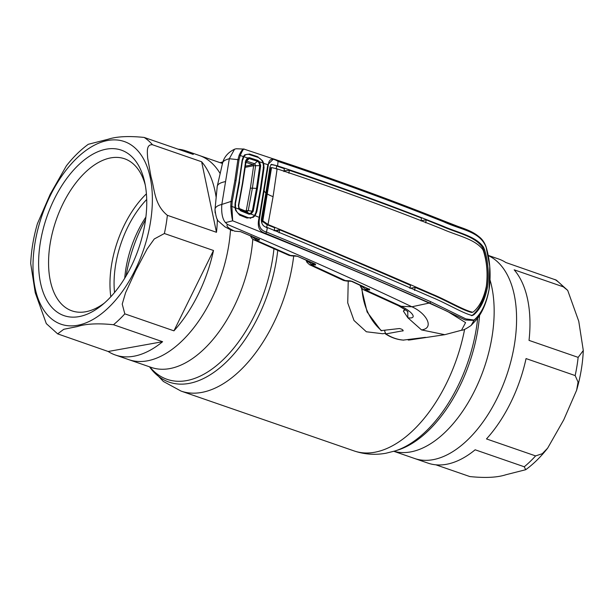 <?xml version="1.0" encoding="UTF-8"?>
<svg xmlns="http://www.w3.org/2000/svg" width="614" height="614" viewBox="0 0 614 614"><rect width="100%" height="100%" fill="white"/><g stroke="black" fill="none" stroke-linecap="round" stroke-linejoin="round"><path stroke-width="0.92" d="M147.207 360.871A108.003 59.88 -70.9 0 0 230.496 229.874A108.003 59.88 109.1 0 1 147.207 360.871A108.003 59.88 109.1 0 1 128.825 359.658A108.003 59.88 -70.9 0 0 147.207 360.871M220.096 173.463A108.003 59.88 -70.9 0 0 199.42 155.519A108.003 59.88 109.1 0 1 220.096 173.463M488.168 255.539A108.003 59.88 109.1 0 1 510.395 363.227A108.003 59.88 109.1 0 1 432.97 459.694A108.003 59.88 109.1 0 1 414.58 458.481A108.003 59.88 -70.9 0 0 432.97 459.694A108.003 59.88 -70.9 0 0 510.395 363.227A108.003 59.88 -70.9 0 0 488.168 255.539M348.23 280.943L347.739 302.886L353.986 320.477L366.358 331.767L382.76 333.747L384.909 333.364M488.13 255.363L498.576 258.978A108.003 59.88 109.1 0 1 505.821 262.508L556.345 280.137L567.704 290.391L563.291 286.822L514.171 269.83A108.003 59.88 109.1 0 1 529.03 340.386L578.142 357.371L583.3 350.51L578.756 321.26L567.704 290.391M435.856 464.813L469.84 476.564C485.359 478.145 497.386 477.531 505.928 474.737L525.699 469.718L524.264 466.778L475.152 449.793A108.003 59.88 109.1 0 1 446.363 464.322A108.003 59.88 109.1 0 1 427.973 463.117L393.889 451.328M486.48 438.926L535.6 455.91L542.277 453.715L547.65 448.143L563.759 419.815L576.615 390.258L578.066 382.069L575.164 375.568L526.052 358.584A108.003 59.88 109.1 0 1 486.48 438.926M133.814 356.235A108.003 59.88 -70.9 0 0 162.603 341.706L113.49 324.722C97.971 323.148 85.945 323.755 77.402 326.548L63.787 329.288L57.662 333.87L108.179 351.492A108.003 59.88 -70.9 0 0 115.432 355.03A108.003 59.88 -70.9 0 0 133.814 356.235M57.662 333.87L46.303 323.609L35.244 292.732L30.7 263.49C31.268 250.451 33.501 237.204 37.385 223.749L50.225 194.224L66.358 165.857C73.158 157.176 80.472 149.985 88.301 144.282L108.072 139.263C116.652 136.469 128.679 135.855 144.16 137.436L193.272 154.421A108.003 59.88 -70.9 0 0 186.027 150.89A108.003 59.88 -70.9 0 0 178.144 149.187M216.097 197.033A108.003 59.88 -70.9 0 0 201.622 161.751L152.51 144.766C145.94 144.09 147.375 152.74 147.659 158.059L151.075 177.032C154.69 188.92 154.122 204.654 167.369 215.314L216.481 232.299A108.003 59.88 -70.9 0 0 217.371 219.321M213.503 250.497L164.383 233.512L154.267 238.976L147.076 249.054L135.702 270.682L125.563 292.771L122.224 304.122L124.819 313.854L173.939 330.839A108.003 59.88 -70.9 0 0 213.503 250.497L173.939 330.839M78.968 316.624A87.564 48.544 109.1 0 1 40.378 242.292A87.564 48.544 109.1 0 1 106.391 149.148A87.564 48.544 109.1 0 1 144.589 181.736A87.564 48.544 109.1 0 1 101.901 305.173A87.564 48.544 109.1 0 1 78.968 316.624M104.365 303.093A80.465 44.615 109.1 0 1 85.661 311.766A80.465 44.615 109.1 0 1 71.961 310.861A80.465 44.615 109.1 0 1 52.627 231.816A80.465 44.615 109.1 0 1 110.865 157.867A80.465 44.615 109.1 0 1 124.565 158.765A80.465 44.615 109.1 0 1 145.234 184.891M110.819 296.769A80.465 44.615 109.1 0 1 146.408 193.847M114.534 292.533A76.635 42.489 109.1 0 1 146.715 199.473M124.734 278.219A76.635 42.489 109.1 0 1 145.894 217.041M108.179 351.492L162.603 341.706M216.481 232.299L201.622 161.751M486.035 246.721L489.742 266.315L489.097 289.44C486.257 303.815 481.215 314.153 473.962 320.447L465.151 319.971L429.654 302.963C377.295 280.053 322.596 256.852 265.555 233.366C258.993 231.601 256.882 226.259 259.208 217.341L267.842 164.606L273.545 158.903L277.52 160.277C335.259 179.549 390.458 199.673 443.131 220.641C460.63 228.884 479.158 229.805 486.035 246.721A1.42 0.614 -15.7 0 1 486.05 246.751C484.308 242.023 481.744 238.539 478.375 236.29C477.093 235.062 473.64 233.074 468.014 230.327L443.239 220.679A1.42 0.952 -66.7 0 0 443.131 220.641M486.035 246.951C479.734 231.179 461.114 229.951 443.707 221.8C391.072 200.816 335.858 180.693 278.058 161.428C272.202 157.629 268.955 158.803 268.326 164.966L259.707 217.586C258.01 225.668 260.267 230.488 266.491 232.038C323.601 255.524 378.316 278.733 430.629 301.658L465.796 318.873L474.062 320.032C481.238 313.854 486.242 303.631 489.066 289.347C491.046 274.266 490.041 260.136 486.035 246.951A1.42 0.614 -15.7 0 0 486.05 246.751C489.849 259.338 490.97 272.877 489.404 287.352M263.222 163.316L267.842 164.606A1.42 0.46 8.1 0 1 268.326 164.966M242.469 160.323L239.322 181.951L235.362 203.718L239.314 181.967L242.169 160.077L243.558 157.13A0.852 0.453 -148.3 0 0 243.359 156.57L240.227 155.495A0.852 0.407 -155.2 0 0 239.184 155.119C241.678 150.016 243.405 148.081 244.38 149.34C243.873 148.189 242.492 150.238 240.227 155.495L239.038 159.778L236.022 180.654L232.184 201.63L231.885 206.419L235.001 207.609L235.047 203.541L239.015 181.729L242.169 160.077L243.359 156.57L244.756 154.805L249.576 154.03L257.074 156.501L262.454 160.676L263.629 163.201L264.035 167.699L260.873 189.657L256.813 211.769L255.961 211.554M264.035 167.699L263.16 167.584M256.813 211.769L255.04 215.675A0.852 0.384 -142.3 0 0 254.672 215.33M235.323 207.494L235.362 203.718L235.001 207.609L235.653 210.379L239.583 215.077L246.997 218.047L253.175 217.333L255.04 215.675L259.707 217.586M484.546 249.683L483.525 249.875C487.125 261.625 488.061 274.182 486.349 287.544C483.809 300.169 479.319 309.279 472.88 314.875L473.893 314.721C480.394 309.057 484.906 299.939 487.432 287.36C489.143 274.059 488.184 261.503 484.546 249.683L483.563 247.281C475.957 236.121 458.374 232.921 443.124 226.205C390.581 205.199 335.397 185.09 277.597 165.88L278.058 161.428A1.42 0.867 108.7 0 0 277.582 160.3C335.374 179.58 390.588 199.703 443.239 220.679A1.42 0.952 -66.7 0 1 443.707 221.8M483.563 247.281L482.558 247.48C475.09 236.306 457.63 233.136 442.264 226.389L443.124 226.205M431.228 294.283L432.095 294.106C446.984 300.208 463.263 310.055 472.626 312.257L471.644 312.457C462.442 310.254 446.14 300.392 431.228 294.283L415.179 287.398L414.573 290.399M472.88 314.875L471.391 315.68M473.893 314.721L472.381 315.527C463.271 313.562 446.831 303.4 431.504 297.168C379.26 274.297 324.591 251.111 267.481 227.602L267.343 227.548C263.268 226.696 261.272 223.98 261.364 219.39L265.877 192.957A25.542 6.309 9.3 0 1 264.342 191.054L263.851 190.739M409.922 288.365L410.513 285.356C368.438 266.96 324.821 248.447 279.662 229.805L275.172 230.565L274.281 230.196M274.159 230.803L274.75 227.794L267.282 224.755L268.141 224.578L262.838 220.879L271.534 167.676L270.667 167.683L270.551 168.205L266.438 194.162A26.962 6.662 9.3 0 1 265.747 193.74M432.095 294.106C379.897 271.242 325.243 248.064 268.141 224.578M279.063 232.806L279.662 229.805M415.179 287.398L410.144 288.258M267.282 224.755L266.499 227.679M267.098 224.678L261.925 221.078L266.438 194.162M261.986 220.503L262.853 220.725M270.943 164.506L277.451 165.826L271.342 164.352L269.953 166.931L265.877 192.957M276.223 168.98L276.599 166.003L284.343 168.627L283.952 171.598M270.551 168.205L271.572 167.553L277.129 168.873L273.077 196.649L268.019 224.524M277.129 168.873L277.252 168.911C335.06 188.114 390.22 208.215 442.717 229.214C457.53 235.784 474.906 238.946 482.88 249.645L483.441 250.972C486.94 262.04 487.9 273.798 486.334 286.247C483.939 297.982 479.657 306.501 473.478 311.805L472.626 312.257M425.755 222.821L426.131 219.85L442.264 226.389M483.525 249.875L482.558 247.48M284.059 170.776L289.294 170.308C334.975 185.727 379.022 201.63 421.442 218.024L421.05 220.986M289.294 170.308L288.918 173.278M426.131 219.85L421.204 220.702M276.737 166.056L277.597 165.88M267.405 227.571L266.491 232.038A1.42 0.844 -67.9 0 1 265.555 233.366M474.062 320.032A1.42 1.09 46.1 0 1 473.962 320.447L471.153 325.42L476.264 319.894C482.42 312.442 486.687 302.334 489.074 289.57L489.381 287.529M471.153 325.42C466.226 328.812 463.017 330.424 461.521 330.248L465.573 322.611L447.652 311.482L429.217 303.109C367.479 275.701 301.965 248.263 232.675 220.802C231.923 218.216 231.286 213.449 230.772 206.504L231.048 201.43L234.878 180.501L237.887 159.663L239.184 155.119M230.772 206.504L231.885 206.419L232.675 220.802L225.484 222.59L227.502 224.478C297.721 254.234 359.182 281.665 411.879 306.777C426.538 313.263 434.827 328.237 421.519 329.91L407.873 317.799L407.757 312.073M235.953 209.881L235.653 210.379L235.953 209.881L236.29 210.679M239.583 215.077L239.598 213.994M243.167 157.867L242.499 160.147M232.184 201.63L231.048 201.43L221.815 204.431C221.232 213.112 222.452 219.167 225.484 222.59M239.038 159.778L229.298 158.727L234.571 149.187L236.237 148.757L243.996 149.072M277.52 160.277A1.42 0.867 108.7 0 1 277.582 160.3L243.781 149.018M244.825 155.672L244.756 154.805M360.334 285.418L365.491 289.148L369.221 288.902M361.116 285.403L361.377 285.863A0.852 0.698 -93.9 0 1 361.861 286.907L361.162 285.802M350.84 280.974L361.761 285.84M350.701 280.951L361.278 285.855A0.852 0.391 -0.7 0 1 361.162 285.901M306.394 260.382L311.467 264.135A0.852 0.698 86.7 0 0 311.943 265.171L346.15 280.982A0.852 0.683 87.4 0 0 346.388 281.02L343.625 280.491L349.635 280.821A0.852 0.683 87.4 0 0 349.873 280.867L349.873 280.867A0.852 0.683 87.4 0 0 350.034 280.836M315.12 264.319A0.852 0.698 86.7 0 0 315.596 264.956L309.609 264.741L343.633 280.491M311.467 264.135L314.353 263.966M307.092 260.321L307.368 260.796A0.852 0.698 -93.4 0 1 307.837 261.833L307.153 260.735M266.545 223.864L266.131 224.256M277.405 231.655L278.326 230.035M259.008 239.437A0.852 0.698 87.5 0 0 259.484 240.051L255.938 240.204L291.389 255.831A0.852 0.683 88.3 0 0 291.619 255.877L289.041 255.37L294.904 255.723A0.852 0.683 88.3 0 0 295.142 255.769L295.142 255.769A0.852 0.683 88.3 0 0 295.296 255.739M250.704 235.914L255.462 239.161A0.852 0.698 87.5 0 0 255.938 240.204L253.812 239.821L289.041 255.37M306.371 260.344L307.384 260.796M294.904 255.723L297.46 256.291L315.481 264.45A0.852 0.553 114.5 0 1 315.335 264.419L315.335 264.419A0.852 0.553 114.5 0 1 315.212 264.327M315.481 264.45L315.596 264.956M349.635 280.821L352.229 281.389A0.852 0.568 114.9 0 1 352.075 281.35L352.075 281.35A0.852 0.568 114.9 0 1 351.968 281.273M352.229 281.389L369.62 289.44A0.852 0.576 114.8 0 1 369.459 289.401L369.405 289.002M369.62 289.44L369.705 289.938A0.852 0.698 -93.8 0 1 369.221 289.294M369.705 289.938L363.542 289.747L361.04 287.529L359.957 285.241M365.491 289.148A0.852 0.698 -93.9 0 0 365.967 290.192L401.172 306.294C411.917 311.359 418.295 319.219 407.873 317.799L403.39 311.098L404.779 309.364M405.202 309.686L403.39 311.098M412.04 288.787L411.418 288.043M407.55 339.573L408.479 340.072L425.717 337.401M425.333 337.362L403.406 340.087M384.894 330.424L384.725 331.445L385.899 333.909L403.229 330.716M402.93 330.102L402.776 331.038C403.36 329.994 402.231 329.158 399.392 328.536L381.041 330.624L367.095 311.943L361.469 288.112M403.621 340.125C397.189 339.695 391.072 337.585 385.277 333.786L385.899 333.909A50.67 40.271 79.8 0 0 403.835 340.118M461.521 330.248L444.759 334.691L421.519 329.91M430.629 301.658A1.42 0.959 112.2 0 1 429.654 302.963L411.879 306.777L401.172 306.294A15.611 10.96 113.9 0 1 398.309 305.634L363.542 289.747M221.815 204.431C217.348 205.552 215.077 207.248 215 209.527L217.241 186.334L222.621 162.848C224.233 156.831 228.216 152.28 234.571 149.187M217.21 186.687C217.348 184.353 220.134 182.65 225.568 181.575L221.869 204.163M222.544 163.439C222.575 161.467 224.831 159.893 229.298 158.727M225.568 181.575L229.268 158.995M257.089 156.57L258.057 156.908M262.969 161.528L262.439 161.344M249.453 158.005L247.565 158.589M262.93 162.365L263.421 162.541M227.502 224.478C225.837 225.998 228.224 228.231 234.671 231.179L240.511 231.624L259.315 239.544L259.484 240.051M240.511 231.624A0.852 0.522 112.5 0 1 240.389 231.601L234.671 231.179A0.852 0.683 88.7 0 0 235.108 231.171M251.824 236.39A0.852 0.698 -92.5 0 1 251.824 236.82L251.149 235.784M262.562 220.71L262.378 221.708M254.879 215.499L254.188 215.936M251.725 217.463L250.266 218.369M262.531 221.877L262.746 220.718M215 209.527L215.13 212.951M245.777 161.398L246.82 161.213L254.664 163.746L253.068 164.652L245.17 162.111M246.82 161.213A5.112 3.055 107.8 0 1 245.915 161.858M245.07 210.863L246.252 210.709L250.397 188.114L253.628 165.688L253.068 164.652M253.014 164.652L245.331 166.156M242.653 159.364L242.975 158.942M242.446 160.53L239.199 182.657M239.59 181.936L235.223 204.738M256.115 211.991L260.267 189.434L263.483 167.039L263.153 163.04C261.948 159.993 260.006 158.036 257.335 157.161L249.514 154.628C247.112 153.815 245.224 154.513 243.842 156.731L247.519 157.928L249.499 157.706L257.796 160.392L259.553 161.843L260.674 165.665L257.427 188.398L253.198 211.285L251.003 214.056L254.564 215.483L256.115 211.991M240.788 210.863L240.703 210.095L248.839 213.396L250.504 213.334A0.852 0.507 -112.8 0 1 251.003 214.056L248.985 214.194L240.788 210.863L239.115 209.251L238.378 205.56L242.484 182.98L245.746 160.569L247.519 157.928A0.852 0.553 -117.2 0 1 247.511 158.696L246.091 160.638M254.564 215.483C252.5 217.671 250.136 218.308 247.465 217.41L239.752 214.255C237.388 213.173 235.968 211.024 235.477 207.793L239.115 209.251L239.299 208.806L240.703 210.095L239.322 208.967M248.985 214.194L248.839 213.396L246.82 211.677L238.93 208.461M250.504 213.334L252.346 211.047L256.56 188.229L259.799 165.573L258.839 162.411L257.381 161.259L257.796 160.392M253.198 211.285L248.248 210.686L246.82 211.677L246.107 211.308L246.82 211.677M260.674 165.665L253.628 165.688M263.153 163.04L259.553 161.843L258.839 162.411M255.639 165.55L254.672 163.746L257.381 161.259L249.138 158.581L249.499 157.706M245.17 167.346L253.59 165.703M255.631 165.55L252.408 188.037L248.24 210.686L246.252 210.709M245.439 211.285L246.222 210.702M235.162 208.514L235.592 208.445M247.511 158.696L249.138 158.581L245.922 161.781M245.746 160.569L242.791 183.218L238.692 205.728L239.299 208.806M246.306 160.031L242.791 183.202L238.378 205.56L239.314 208.829M235.538 204.178L235.477 207.793M242.799 159.84L243.842 156.731M477.707 317.998A116.069 64.347 -70.9 0 1 395.278 450.891L398.179 449.962A114.081 63.25 -70.9 0 0 479.565 315.289M395.278 450.891L385.976 453.224C375.162 455.197 364.524 454.429 354.078 450.922A120.628 66.88 -70.9 0 0 374.617 452.272A120.628 66.88 -70.9 0 0 464.621 329.288M354.078 450.922L181.069 391.095A120.628 66.88 -70.9 0 0 201.607 392.446A120.628 66.88 -70.9 0 0 293.73 255.808M181.069 391.095L163.362 381.455L149.517 366.819A116.069 64.347 -70.9 0 0 188.928 383.443A116.069 64.347 -70.9 0 0 277.758 250.32M149.839 366.926A114.081 63.25 -70.9 0 0 186.533 380.619A114.081 63.25 -70.9 0 0 273.967 248.632M222.752 162.334A114.081 63.25 -70.9 0 0 222.26 162.418A114.081 63.25 -70.9 0 0 220.434 162.787M115.432 355.03L151.244 367.41A108.003 59.88 -70.9 0 0 169.625 368.623A108.003 59.88 -70.9 0 0 252.799 239.245M222.46 163.493A108.003 59.88 -70.9 0 0 221.838 163.27L186.027 150.89M145.556 219.674A100.335 55.628 -70.9 0 0 126.1 275.939M393.981 451.298A108.003 59.88 -70.9 0 0 410.551 451.935A108.003 59.88 -70.9 0 0 476.825 386.168A108.003 59.88 -70.9 0 0 490.064 280.099M222.859 161.958A116.069 64.347 -70.9 0 0 220.119 162.679L222.882 161.904M524.264 466.778A108.003 59.88 -70.9 0 0 535.6 455.91M575.164 375.568A108.003 59.88 -70.9 0 0 578.142 357.371M563.291 286.822A108.003 59.88 -70.9 0 0 554.933 279.493M144.16 137.436A108.003 59.88 109.1 0 1 152.51 144.766M167.369 215.314A108.003 59.88 109.1 0 1 164.383 233.512M124.819 313.854A108.003 59.88 109.1 0 1 113.49 324.722M107.818 140.46A96.644 53.579 109.1 0 1 150.415 222.498A96.644 53.579 109.1 0 1 77.548 325.305A96.644 53.579 109.1 0 1 34.952 243.267A96.644 53.579 109.1 0 1 107.818 140.46M273.077 196.649A25.542 6.309 9.3 0 1 267.374 194.001M236.022 180.654L234.878 180.501M363.78 286.776L361.861 286.907M309.456 261.741L307.837 261.833M297.46 256.291A0.852 0.545 114.2 0 1 297.322 256.253L291.619 255.877A0.852 0.683 88.3 0 0 291.85 255.815M315.304 264.02L297.322 256.253A0.852 0.545 114.2 0 1 297.222 256.192M369.459 289.401L352.075 281.35L346.388 281.02A0.852 0.683 87.4 0 0 346.618 280.959M408.479 340.072A50.67 40.271 79.8 0 0 410.659 339.818L444.759 334.691M362.037 288.718A50.67 40.271 79.8 0 0 381.77 330.839M255.462 239.161L258.095 239.053M259.315 239.544A0.852 0.53 113.1 0 1 259.185 239.514L240.389 231.601A0.852 0.522 112.5 0 1 240.297 231.539M259.185 239.115L259.185 239.514A0.852 0.53 113.1 0 1 259.07 239.437M252.745 236.774L251.824 236.82M257.427 188.398L250.397 188.114M583.3 350.51C582.732 363.549 580.499 376.804 576.615 390.258M547.65 448.143C540.842 456.824 533.528 464.023 525.699 469.718M236.221 210.51L235.968 209.919M306.018 260.213L307 262.362L309.609 264.741M276.008 231.079L275.579 230.496M307.33 260.589L301.259 258.026M407.45 311.582L407.688 311.935C408.955 312.142 405.831 310.047 398.309 305.634M408.41 340.079L410.659 339.818M250.289 235.738L252.062 238.608L253.812 239.821M232.391 230.741L224.893 226.804L218.86 221.493C217.087 220.641 215.798 216.588 215.007 209.351M238.493 208.184L246.352 211.385"/></g></svg>
